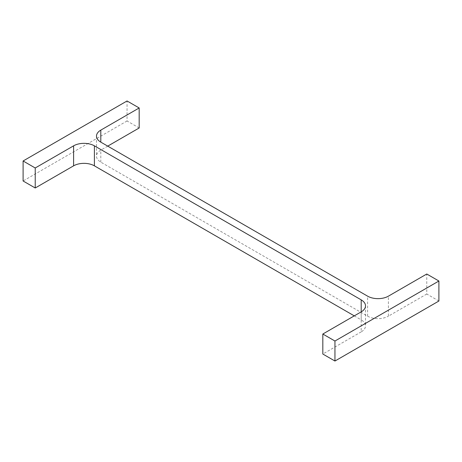 <?xml version="1.0" encoding="UTF-8"?>
<svg xmlns="http://www.w3.org/2000/svg" width="462" height="462" viewBox="0 0 462 462"><rect width="100%" height="100%" fill="white"/><g stroke="black" fill="none" stroke-linecap="round" stroke-linejoin="round"><path stroke-width="0.35" stroke-dasharray="2.31 1.73" d="M354.267 315.869L361.197 319.871L361.197 311.867L361.197 331.878A14.703 8.489 0 0 0 365.506 325.872A14.703 8.489 0 0 0 361.197 319.871M361.197 331.878L322.822 354.031M438.9 301.016L426.773 294.017L426.773 274.012M426.773 294.017L388.398 316.17L388.398 296.165M107.733 146.131L100.803 150.133A14.703 8.489 0 0 0 96.494 156.133A14.703 8.489 0 0 0 100.803 162.133L367.608 316.17A14.703 8.489 0 0 0 388.398 316.17M139.178 127.974L127.05 120.975L127.05 100.97M127.05 120.975L23.1 180.988M367.608 316.17L367.608 296.165M100.803 162.133L100.803 150.133M365.506 305.867L365.506 325.872M96.494 136.128L96.494 156.133"/><path stroke-width="0.69" d="M354.267 315.869L94.392 165.835L94.392 145.83L361.197 299.867A14.703 8.489 0 0 1 365.506 305.867A14.703 8.489 0 0 1 361.197 311.867L322.822 334.026L334.95 341.025L438.9 281.012L426.773 274.012L388.398 296.165A14.703 8.489 0 0 1 367.608 296.165L100.803 142.129L100.803 130.122A14.703 8.489 0 0 0 96.494 136.128A14.703 8.489 0 0 0 100.803 142.129M334.95 341.025L334.95 361.03L322.822 354.031L322.822 334.026M334.95 361.03L438.9 301.016L438.9 281.012M100.803 130.122L139.178 107.969L127.05 100.97L23.1 160.984L35.227 167.983L73.602 145.83A14.703 8.489 0 0 1 94.392 145.83M107.733 146.131L139.178 127.974L139.178 107.969M35.227 167.983L35.227 187.988L23.1 180.988L23.1 160.984M35.227 187.988L73.602 165.835L73.602 145.83M94.392 165.835A14.703 8.489 0 0 0 73.602 165.835M361.197 311.867L361.197 299.867"/></g></svg>
